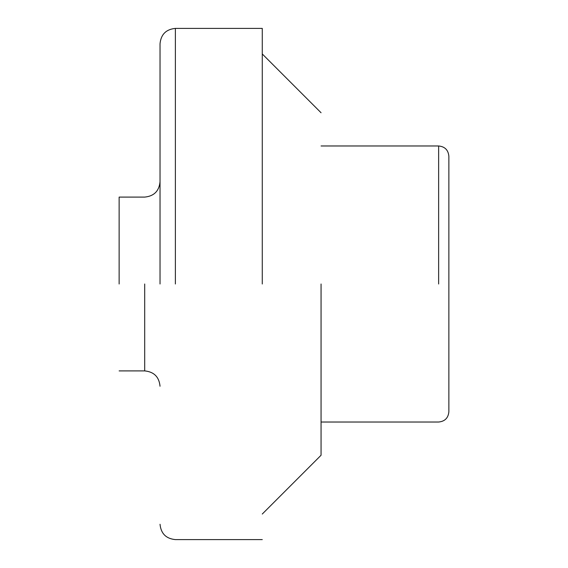 <?xml version="1.0" encoding="UTF-8"?>
<svg xmlns="http://www.w3.org/2000/svg" width="568" height="568" viewBox="0 0 568 568"><rect width="100%" height="100%" fill="white"/><g stroke="black" fill="none" stroke-linecap="round" stroke-linejoin="round"><path stroke-width="0.85" d="M321.062 284L321.062 455.252L321.062 284M262.274 284L262.274 28.4L262.274 284M160.034 284L160.034 43.736L160.034 284M119.138 284L119.138 197.096L119.138 284M438.638 284L438.638 145.976L438.638 284M175.37 284L175.37 28.4L175.37 284M144.698 284L144.698 370.904L144.698 284M321.062 422.024L438.638 422.024C444.843 421.413 448.251 418.005 448.862 411.8L448.862 156.2C448.251 149.995 444.843 146.587 438.638 145.976L321.062 145.976M321.062 112.748L262.274 53.96M262.274 28.4L175.37 28.4C166.062 29.316 160.95 34.428 160.034 43.736M119.138 370.904L144.698 370.904C154.006 371.82 159.118 376.932 160.034 386.24M160.034 181.76C159.118 191.068 154.006 196.18 144.698 197.096L119.138 197.096M262.274 539.6L175.37 539.6C166.062 538.684 160.95 533.572 160.034 524.264M321.062 455.252L262.274 514.04"/></g></svg>
